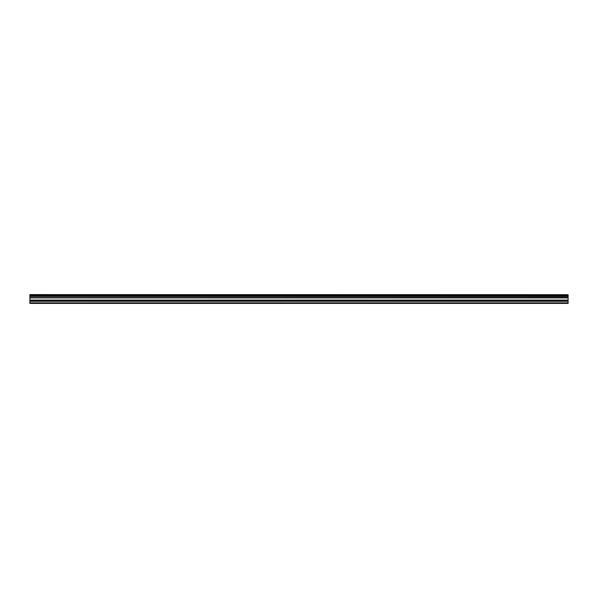 <?xml version="1.0" encoding="UTF-8"?>
<svg xmlns="http://www.w3.org/2000/svg" width="598" height="598" viewBox="0 0 598 598"><rect width="100%" height="100%" fill="white"/><g stroke="black" fill="none" stroke-linecap="round" stroke-linejoin="round"><path stroke-width="0.9" d="M29.9 296.421L29.9 295.606L568.1 295.606L568.1 296.421L29.9 296.421L568.1 296.526L568.1 297.565L29.9 297.647L568.1 297.565M29.9 296.526L29.9 297.565M29.9 303.395L568.1 303.395L568.1 301.228L29.9 301.228L29.9 303.395M29.9 297.647L29.9 301.228M29.9 294.694L568.1 294.694L29.9 294.605L29.9 295.606M568.1 297.647L568.1 301.228M568.1 294.694L568.1 295.502L29.9 295.502M29.9 302.865L568.1 302.865M29.9 301.317L568.1 301.317M29.9 300.278L568.1 300.278M568.1 300.091L29.9 300.091M29.9 297.909L568.1 297.909M29.9 297.722L568.1 297.722"/></g></svg>
